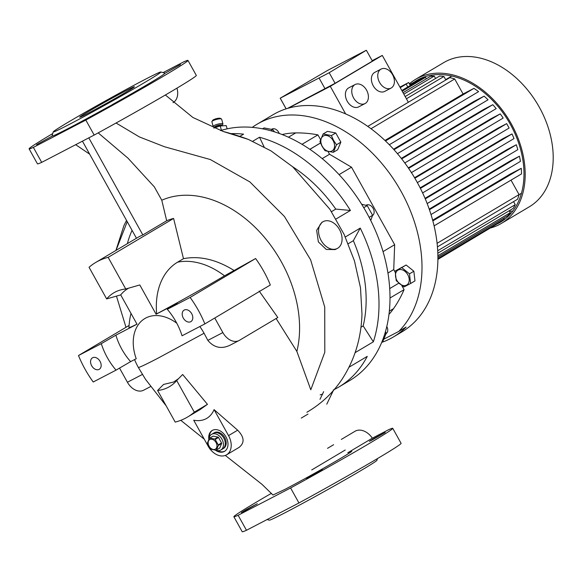 <?xml version="1.0" encoding="UTF-8"?>
<svg xmlns="http://www.w3.org/2000/svg" width="582" height="582" viewBox="0 0 582 582"><rect width="100%" height="100%" fill="white"/><g stroke="black" fill="none" stroke-linecap="round" stroke-linejoin="round"><path stroke-width="0.87" d="M209.003 439.032A9.094 6.453 59.3 0 1 211.572 434.368A9.094 6.453 59.3 0 1 211.797 434.245A9.094 6.453 59.3 0 1 221.851 439.046A9.094 6.453 59.3 0 1 220.862 449.995A9.094 6.453 59.3 0 1 220.636 450.126A9.094 6.453 59.3 0 1 215.987 450.206L211.077 449.253A6.817 4.838 59.3 0 1 210.604 448.868L207.563 443.411A6.817 4.838 59.3 0 1 207.498 442.815L209.382 438.311A6.817 4.838 59.3 0 1 209.418 438.29A6.817 4.838 59.3 0 1 209.585 438.195A6.817 4.838 59.3 0 1 209.796 438.101L213.107 436.129A6.817 4.838 59.3 0 0 212.728 436.325A6.817 4.838 59.3 0 0 212.699 436.34L209.447 438.275M213.187 433.415A9.094 6.453 59.3 0 1 213.405 433.277A9.094 6.453 59.3 0 1 213.63 433.154A9.094 6.453 59.3 0 1 223.684 437.955A9.094 6.453 59.3 0 1 222.695 448.904A9.094 6.453 -120.7 0 0 223.779 438.108A9.094 6.453 -120.7 0 0 213.405 433.277L211.572 434.368M215.245 449.217A5.558 3.943 59.3 0 1 209.047 446.183A5.558 3.943 59.3 0 1 209.84 439.512A5.558 3.943 59.3 0 1 216.046 442.546A5.558 3.943 59.3 0 1 215.245 449.217M216.388 450.017L219.698 448.045A6.817 4.838 59.3 0 0 219.734 448.024L216.417 449.995A6.817 4.838 59.3 0 1 216.388 450.017A6.817 4.838 59.3 0 1 216.213 450.112A6.817 4.838 59.3 0 1 216.009 450.206M218.235 444.895A6.817 4.838 59.3 0 1 218.308 445.492L221.618 443.52A6.817 4.838 59.3 0 0 221.553 442.924L218.235 444.895L215.202 439.439L218.512 437.468A6.817 4.838 59.3 0 0 218.039 437.082L214.722 439.054A6.817 4.838 59.3 0 1 215.202 439.439M216.417 449.995L218.308 445.492M214.722 439.054L209.796 438.101M219.734 448.024L221.618 443.52M218.039 437.082L213.107 436.129M221.553 442.924L218.512 437.468M220.862 449.995L223.612 448.358A9.094 6.453 -120.7 0 0 224.696 437.562A9.094 6.453 -120.7 0 0 214.322 432.732L213.405 433.277M386.172 333.551A6.06 4.3 -120.7 0 0 386.812 326.56M341.321 439.417L354.976 431.298A16.165 11.465 59.3 0 1 372.356 438.166L347.789 452.774C355.769 449.057 351.637 451.952 335.377 461.475C317.757 471.675 301.003 480.943 285.107 489.295L272.951 495.013L262.067 484.399L225.321 455.422M214.074 409.626L228.537 435.612A16.165 11.465 59.3 0 1 226.616 454.804A16.165 11.465 59.3 0 1 208.174 446.205L193.711 420.226C198.273 421.092 202.376 420.611 206.043 418.778C209.629 416.843 212.314 413.787 214.074 409.626L237.66 430.185C244.389 437.147 244.826 442.902 238.962 447.449M178.47 378.737L173.574 382.039L163.571 384.44L157.606 390.457L175.211 422.088A89.897 63.794 59.3 0 0 187.622 416.996A89.897 63.794 59.3 0 0 194.301 412.151L176.695 380.519L182.661 374.502L207.454 404.33L194.301 412.151M199.837 326.524A52.169 37.015 -120.7 0 1 204.071 333.246L158.355 357.988C145.849 364.485 139.178 367.635 138.349 367.446L145.609 379.471M333.319 389.998A141.419 100.344 -120.7 0 0 338.753 387.074L349.767 380.526A141.419 100.344 -120.7 0 0 366.58 212.612A141.419 100.344 -120.7 0 0 220.527 130.594M239.82 136.384L243.567 134.158A141.419 100.344 -120.7 0 0 230.625 133.634M331.456 211.666L335.77 209.098L350.429 210.458A141.419 100.344 -120.7 0 0 259.492 137.243L252.741 141.266M350.429 210.458L335.974 219.05M88.093 113.25A31.312 0.888 -29.1 0 0 117.979 96.838A31.312 0.888 -29.1 0 0 134.42 86.747A31.312 0.888 -29.1 0 0 126.025 90.697A31.312 0.888 -29.1 0 0 96.146 107.117A31.312 0.888 -29.1 0 0 79.698 117.2A31.312 0.888 -29.1 0 0 88.093 113.25M144.38 79.785A61.619 1.746 -29.1 0 0 86.281 111.693A61.619 1.746 -29.1 0 0 53.217 131.888A61.619 1.746 -29.1 0 0 69.745 124.162A61.619 1.746 -29.1 0 0 129.24 91.461A61.619 1.746 -29.1 0 0 160.858 71.979A61.619 1.746 -29.1 0 0 144.38 79.785M52.154 136.101L36.608 144.663L52.154 136.101A64.646 1.826 -29.1 0 0 69.382 127.902A64.646 1.826 -29.1 0 0 107.19 107.459L101.85 110.711L104.287 109.569L117.739 101.872L107.19 107.459M165.012 73.267L180.464 64.58L165.012 73.267A64.646 1.826 -29.1 0 1 112.093 104.731M204.864 323.905L270.324 284.991A89.897 63.794 -120.7 0 0 263.77 271.336A89.897 63.794 -120.7 0 0 255.593 258.524L190.132 297.438A89.897 63.794 59.3 0 1 198.309 310.25A89.897 63.794 59.3 0 1 204.864 323.905L182.05 335.778A54.548 38.703 59.3 0 0 167.318 309.311L177.212 303.251L156.092 314.244L139.796 284.962L125.748 288.985L108.143 257.353A89.897 63.794 59.3 0 0 95.739 262.446A89.897 63.794 59.3 0 0 89.053 267.291L106.659 298.922A54.548 38.703 59.3 0 1 120.154 290.069A54.548 38.703 59.3 0 1 125.748 288.985M267.109 519.537L269.335 520.17A61.619 1.746 -29.1 0 0 285.806 512.356A61.619 1.746 -29.1 0 0 343.911 480.456A61.619 1.746 -29.1 0 0 376.969 460.26L377.442 458.601M371.789 440.174L385.233 432.477L374.124 438.392L369.352 441.323L371.789 440.174M308.838 477.175L306.619 478.615L311.654 476.091L322.508 469.776L308.838 477.175M243.814 511.418L257.266 503.728L246.15 509.643L241.377 512.567L243.814 511.418M115.883 335.174L101.304 343.664A54.548 38.703 59.3 0 0 107.321 357.603A54.548 38.703 59.3 0 0 116.036 370.13L130.615 361.64A50.983 36.179 59.3 0 1 121.798 349.156A50.983 36.179 59.3 0 1 115.883 335.174L137.003 324.181L120.707 294.892A50.983 36.179 59.3 0 1 128.717 288.134M217.173 450.548A12.12 8.599 -120.7 0 0 224.848 451.137M215.355 450.148A12.12 8.599 -120.7 0 0 224.55 451.326A12.12 8.599 -120.7 0 0 225.991 436.937A12.12 8.599 -120.7 0 0 212.161 430.491A12.12 8.599 -120.7 0 0 208.836 439.366M321.14 240.475A15.154 10.665 -117.5 0 1 323.323 221.582A15.154 10.665 -117.5 0 1 339.495 229.57A15.154 10.665 -117.5 0 1 337.313 248.463A15.154 10.665 -117.5 0 1 321.14 240.475M323.323 221.582L321.897 222.324L316.644 230.305L318.376 241.916L326.276 249.452L335.145 249.591L337.313 248.463M191.696 313.691A6.664 4.729 59.3 0 1 190.903 321.606A6.664 4.729 59.3 0 1 183.294 318.063A6.664 4.729 59.3 0 1 184.087 310.148A6.664 4.729 59.3 0 1 191.696 313.691M100.06 361.378A6.664 4.729 59.3 0 1 99.267 369.294A6.664 4.729 59.3 0 1 91.665 365.751A6.664 4.729 59.3 0 1 92.458 357.835A6.664 4.729 59.3 0 1 100.06 361.378M398.153 270.041A8.635 6.126 59.3 0 1 407.793 274.755A8.635 6.126 59.3 0 1 406.549 285.129A8.635 6.126 59.3 0 1 396.909 280.415A8.635 6.126 59.3 0 1 398.153 270.041M406.898 285.449L410.601 283.492L409.488 273.831L401.762 267.611L395.149 271.052L396.262 280.713L403.988 286.933L406.898 285.449M381.734 342.383A126.265 89.592 -120.7 0 0 390.275 338.702A126.265 89.592 -120.7 0 0 393.417 336.949L401.98 331.856A126.265 89.592 -120.7 0 0 415.744 179.729A126.265 89.592 -120.7 0 0 276.072 113.046A126.265 89.592 -120.7 0 0 272.929 114.792L257.026 124.25A126.265 89.592 -120.7 0 0 252.253 127.385M393.417 336.949A126.265 89.592 -120.7 0 0 406.12 327.04L398.779 331.405A126.265 89.592 -120.7 0 0 393.883 179.562A126.265 89.592 -120.7 0 0 260.169 122.504A126.265 89.592 -120.7 0 0 257.026 124.25M262.547 128.833L264.075 127.924L272.812 129.619L274.478 131.867M279.244 133.482A6.06 4.3 -120.7 0 0 271.809 129.153L271.678 129.233M322.253 146.286A8.635 6.126 59.3 0 1 323.497 135.912A8.635 6.126 59.3 0 1 333.137 140.626A8.635 6.126 59.3 0 1 331.893 151A8.635 6.126 59.3 0 1 322.253 146.286M333.551 140.4L331.398 135.577L323.119 133.976L319.94 141.542L322.101 146.358L325.047 150.709L333.326 152.317L336.498 144.751L333.551 140.4M400.11 87.438L403.377 85.489L400.001 87.242M400.249 87.686L408.673 82.542L399.914 87.089M426.344 78.817L425.522 77.348A82.324 58.418 59.3 0 0 421.994 78.381L401.842 90.545M379.588 82.455A10.731 7.559 -117.5 0 1 381.13 69.069A10.731 7.559 -117.5 0 1 392.588 74.722A10.731 7.559 -117.5 0 1 391.039 88.108A10.731 7.559 -117.5 0 1 379.588 82.455M381.13 69.069L374.772 72.379A10.731 7.559 62.5 0 0 373.222 85.765A10.731 7.559 62.5 0 0 384.68 91.418L391.039 88.108M353.587 97.914A10.731 7.559 -117.5 0 1 355.129 84.528A10.731 7.559 -117.5 0 1 366.587 90.181A10.731 7.559 -117.5 0 1 365.038 103.567A10.731 7.559 -117.5 0 1 353.587 97.914M355.129 84.528L348.771 87.838A10.731 7.559 62.5 0 0 347.221 101.224A10.731 7.559 62.5 0 0 358.679 106.877L365.038 103.567M490.873 227.882A83.837 59.488 -120.7 0 0 499.254 224.594A83.837 59.488 -120.7 0 0 501.342 223.43L529.351 206.777A83.837 59.488 -120.7 0 0 538.496 105.764A83.837 59.488 -120.7 0 0 445.747 61.481A83.837 59.488 -120.7 0 0 443.666 62.645L415.65 79.297A83.837 59.488 -120.7 0 0 409.393 83.837M501.342 223.43A83.837 59.488 -120.7 0 0 510.479 122.416A83.837 59.488 -120.7 0 0 417.738 78.141A83.837 59.488 -120.7 0 0 415.65 79.297M497.574 223.743A82.324 58.418 -120.7 0 0 498.519 223.27A82.324 58.418 -120.7 0 0 500.564 222.128A82.324 58.418 -120.7 0 0 509.541 122.94A82.324 58.418 -120.7 0 0 418.473 79.458A82.324 58.418 -120.7 0 0 416.428 80.6A82.324 58.418 -120.7 0 0 414.959 81.516M451.792 76.031A68.181 48.379 -120.7 0 0 451.661 76.104L445.674 79.669M361.662 204.26L367.227 205.628L372.611 215.304L370.727 220.454M372.567 215.486A6.06 4.3 -120.7 0 0 373.695 209.593A6.06 4.3 -120.7 0 0 368.682 204.791A6.06 4.3 -120.7 0 0 366.224 205.162L366.093 205.242M221.553 125.879A4.038 0.873 165.2 0 0 222.149 125.377A4.038 0.873 165.2 0 0 220.84 124.875A4.038 0.873 165.2 0 0 216.177 125.974A4.038 0.873 165.2 0 0 214.532 127.393A4.038 0.873 165.2 0 0 215.493 127.531M214.532 127.393L213.339 126.738A5.049 1.091 -14.8 0 1 213.157 126.541A5.049 1.091 -14.8 0 1 215.871 124.781A5.049 1.091 -14.8 0 1 221.225 123.595A5.049 1.091 -14.8 0 1 222.921 123.959A5.049 1.091 -14.8 0 1 222.862 124.221L222.149 125.377M211.957 121.507L212.67 120.35A4.038 0.873 -14.8 0 1 215.195 119.012A4.038 0.873 -14.8 0 1 219.072 118.204A4.038 0.873 -14.8 0 1 220.287 118.335L221.48 118.99A5.049 1.091 165.2 0 0 219.96 118.823A5.049 1.091 165.2 0 0 215.114 119.841A5.049 1.091 165.2 0 0 211.957 121.507A5.049 1.091 165.2 0 0 211.899 121.769L213.157 126.541M222.921 123.959L221.662 119.186A5.049 1.091 165.2 0 0 221.48 118.99M220.833 125.923L220.738 125.552A2.524 0.546 165.2 0 0 219.887 125.37A2.524 0.546 165.2 0 0 217.21 125.967A2.524 0.546 165.2 0 0 215.849 126.847L215.987 127.371M385.51 331.544L386.215 333.362L382.861 341.35L381.938 341.903M386.215 333.362L384.687 334.272M259.492 137.243L264.09 146.868M335.77 209.098A125.254 88.879 -120.7 0 0 292.695 166.779M360.927 327.259L363.175 325.927L373.353 341.816A141.419 100.344 -120.7 0 0 360.251 228.1L353.354 240.679L348.254 243.713M363.175 325.927A125.254 88.879 -120.7 0 0 353.354 240.679M320.158 394.843A141.419 100.344 -120.7 0 0 322.734 394.116M338.753 387.074A141.419 100.344 -120.7 0 0 367.249 356.373L349.055 367.191M221.407 130.324L220.251 125.952L226.252 125.625L227.111 128.855M220.251 125.952L213.82 128.091M372.611 215.304L369.148 217.362M367.227 205.628L363.75 207.687M285.115 109.19L286.009 108.652M408.36 102.265L382.287 55.421L372.167 60.688M288.279 108.201L330.285 86.34L382.287 55.421M345.635 113.919L330.285 86.34M327.499 70.466L366.311 50.263L329.194 72.714L280.197 98.213L327.499 70.466M519.035 194.701L521.348 193.319A68.181 48.379 -120.7 0 0 521.479 193.246M393.548 149.232L473.828 101.501L484.108 96.154A82.324 58.418 59.3 0 1 488.051 99.791L397.441 153.663M401.311 158.391L483.307 109.642L492.794 104.702A82.324 58.418 59.3 0 1 496.184 108.63L404.796 162.96M408.302 167.892L491.201 118.612L500.265 113.89A82.324 58.418 59.3 0 1 503.175 118.066L411.43 172.614M414.573 177.721L497.741 128.28L506.66 123.639L414.864 178.208M420.415 188.386L512.007 133.925L503.03 138.596L420.153 187.87M425.275 198.884L516.299 144.765L507.031 149.589L425.042 198.338M429.436 209.716L519.45 156.202L509.577 161.345L429.225 209.113M432.863 220.891L521.261 168.336L510.254 174.062L432.673 220.185M409.888 84.725L417.636 80.12L409.793 84.55M417.636 80.12L417.992 80.76M402.213 91.214L425.522 77.348M435.576 78.468L434.245 76.082A82.324 58.418 59.3 0 0 430.345 76.438L403.028 92.684M403.85 94.153L434.245 76.082M445.848 79.981L443.906 76.497A82.324 58.418 59.3 0 0 439.577 76.089L405.181 96.547M406.425 98.78L443.906 76.497M434.107 225.86L521.545 173.88A82.324 58.418 59.3 0 0 521.261 168.336M432.099 75.085A82.324 58.418 -120.7 0 0 431.189 76.337M509.548 211.368A82.324 58.418 -120.7 0 0 512.902 210.99M506.66 123.639L509.112 128.047L417.367 182.595M408.629 168.373L500.265 113.89M401.689 158.871L492.794 104.702M393.992 149.727L484.108 96.154M385.473 140.96L473.944 88.362A82.324 58.418 59.3 0 1 478.579 91.643L389.293 144.729M384.957 140.466L463.09 94.015L473.944 88.362M367.751 126.41L449.85 77.602A82.324 58.418 59.3 0 1 454.709 78.963L463.09 94.015M422.612 192.911L514.008 138.574A82.324 58.418 59.3 0 0 512.007 133.925M427.173 203.555L517.82 149.669A82.324 58.418 59.3 0 0 516.299 144.765M431.022 214.54L520.424 161.389A82.324 58.418 59.3 0 0 519.45 156.202M511.018 180.136L519.064 194.584A82.324 58.418 59.3 0 1 517.558 199.255L437.453 246.877M497.545 223.684L437.919 259.368M437.926 258.532L504.376 219.021A82.324 58.418 59.3 0 1 501.546 221.305L437.919 259.135M503.816 218.017L504.376 219.021M437.904 255.709L510.276 212.685A82.324 58.418 59.3 0 1 507.817 215.631L437.926 257.186M509.206 210.749L510.276 212.685M437.722 250.74L515.245 204.66A82.324 58.418 59.3 0 1 513.208 208.371L437.839 253.185M513.557 201.634L515.245 204.66M437.111 243.305L519.064 194.584M370.989 128.738L454.709 78.963M286.162 108.841L280.393 98.474M366.507 50.525L372.4 61.11L335.087 83.299L287.486 108.427M325.098 88.857L319.205 78.272M335.087 83.299L329.194 72.714M280.197 98.213L286.126 108.849M323.119 133.976L327.484 131.379L335.763 132.98L340.87 142.154L337.691 149.72L333.326 152.317M340.87 142.154L336.498 144.751M335.763 132.98L331.398 135.577M272.812 129.619L270.834 130.79M398.779 331.405L384.062 339.066M395.149 271.052L406.134 265.014L413.86 271.234L414.973 280.895L410.601 283.492M320.537 139.549L317.925 134.864A171.719 121.849 -120.7 0 0 295.707 132.9A107.073 75.973 -120.7 0 0 282.117 134.558M395.127 272.085L393.738 269.59L394.654 244.702L351.528 167.216L329.543 154.252L328.059 151.596M401.82 285.587L404.075 289.647A171.719 121.849 59.3 0 1 393.534 308.656A107.073 75.973 59.3 0 1 389.002 314.345M404.075 289.647L390.027 297.999M320.493 142.983L309.835 149.319M317.925 134.864L302 144.329M406.134 265.014L401.762 267.611M413.86 271.234L409.488 273.831M259.15 291.029L277.818 317.51L239.398 340.346A15.154 10.665 -117.5 0 1 239.027 340.55A15.154 10.665 -117.5 0 1 222.855 332.569L214.758 318.019M204.071 333.246L207.847 340.383C214.278 348.029 222.04 349.455 231.127 344.653M150.512 386.623L143.587 390.224A15.154 10.665 -117.5 0 1 127.414 382.243L119.536 368.093M138.349 367.446A52.169 37.015 59.3 0 1 134.566 359.581M212.474 430.316A12.12 8.599 -120.7 0 0 209.324 437.344M327.521 448.344L333.602 444.728M298.944 502.972L290.6 487.971L238.125 515.274L246.477 530.275L298.944 502.972A90.908 2.568 -29.1 0 0 401.093 443.309L392.741 428.308A90.908 2.568 -29.1 0 0 388.485 429.771L372.356 438.166M176.972 88.137A16.165 11.465 59.3 0 1 173.101 102.65L173.029 102.694M94.175 135.068L85.823 120.067L33.356 147.377L41.7 162.371L94.175 135.068A90.908 2.568 -29.1 0 0 196.316 75.405L187.971 60.412A90.908 2.568 -29.1 0 0 183.716 61.867L163.076 72.612M136.457 238.234L82.433 141.171M95.739 262.446L137.337 237.711A89.897 63.794 59.3 0 1 142.83 234.932L88.799 137.861M142.83 234.932L166.685 220.753L161.781 200.23L154.361 186.909L127.953 158.137L98.191 132.871M301.28 418.072L308.016 414.064M333.275 390.66L326.778 404.17M255.593 258.524L224.499 275.832A63.525 1.797 150.9 0 1 156.66 313.909L156.092 314.244M233.797 270.303C216.3 259.47 199.524 255.593 183.476 258.677L177.59 262.169A73.194 51.536 62.5 0 0 156.66 313.909M136.981 324.138A63.525 1.797 150.9 0 1 128.964 327.521A74.751 74.751 0 0 1 131.001 313.392M120.707 294.892L106.659 298.922M176.804 323.25A40.805 28.954 59.3 0 0 141.804 320.755A40.805 28.954 59.3 0 0 136.224 358.723L130.615 361.64M116.036 370.13L93.222 382.003A89.897 63.794 59.3 0 1 78.49 355.537L101.304 343.664M167.318 309.311L190.132 297.438M207.454 404.33L200.077 409.59L187.622 416.996M176.695 380.519A54.548 38.703 59.3 0 1 175.015 382.352A54.548 38.703 59.3 0 1 157.606 390.457M166.685 220.753A89.897 63.794 -120.7 0 1 173.603 218.439L108.143 257.353M129.095 325.454L78.49 355.537M173.603 218.439L183.476 258.677M373.353 341.816L355.115 352.656M360.251 228.1L345.315 236.983M89.679 154.186L75.682 144.685M306.874 412.267C321.199 403.923 332.94 392.901 342.092 379.188C354.656 359.843 361.284 338.106 361.975 313.982L360.491 287.792L354.453 260.889L344.093 234.371L329.899 209.265L292.688 166.779L271.03 150.905L248.339 139.418L223.102 131.437L192.86 117.455L165.397 95.019M319.991 399.317L323.643 391.679M116.065 123.013L139.411 136.937L164.466 146.737L210.32 159.533L249.889 181.933L284.474 216.519L310.621 259.827L324.734 307.02L324.807 352.226L310.803 389.787L296.864 351.412A110.034 78.075 -120.7 0 0 261.827 234.328A110.034 78.075 -120.7 0 0 161.781 200.23M125.981 327.302L116.458 296.107M116.029 250.376L127.24 221.669M276.086 318.441L296.864 351.412M132.078 230.363A110.034 78.075 -120.7 0 0 127.393 243.625M52.744 133.547A90.908 2.568 -29.1 0 0 29.1 148.832L37.444 163.833A90.908 2.568 -29.1 0 0 41.7 162.371M29.1 148.832A90.908 2.568 -29.1 0 0 33.356 147.377M85.823 120.067A90.908 2.568 -29.1 0 0 187.971 60.412M271.445 493.303A90.908 2.568 -29.1 0 0 233.869 516.736L242.221 531.737A90.908 2.568 -29.1 0 0 246.477 530.275M233.869 516.736A90.908 2.568 -29.1 0 0 238.125 515.274M290.6 487.971A90.908 2.568 -29.1 0 0 392.741 428.308M393.738 269.59L387.968 273.016M394.654 244.702L383.043 251.606M351.528 167.216L339.073 174.622M329.543 154.252L322.188 158.624M320.507 143.019L309.871 149.348M398.735 283.216L389.736 288.563M407.8 87.002L406.214 84.143M393.534 308.656L389.365 311.13M295.707 132.9L288.425 137.221M222.855 332.569L207.847 340.383M127.414 382.243L142.423 374.43M228.537 435.612L237.66 430.185M177.59 262.169A74.751 53.042 59.3 0 1 224.499 275.832M209.418 438.29L212.728 436.325M145.529 379.355L166.205 405.901M180.791 420.32L204.26 439.177M53.217 131.888L52.133 135.686M410.245 85.365L408.673 82.542M239.027 340.55L230.516 344.981M226.616 454.804L239.362 447.223M311.712 469.95L345.242 450.01M160.858 71.979L164.502 73.012M248.339 139.418C241.123 136.675 232.713 134.02 223.102 131.437M126.549 220.425L123.93 225.576L115.92 250.449"/></g></svg>
